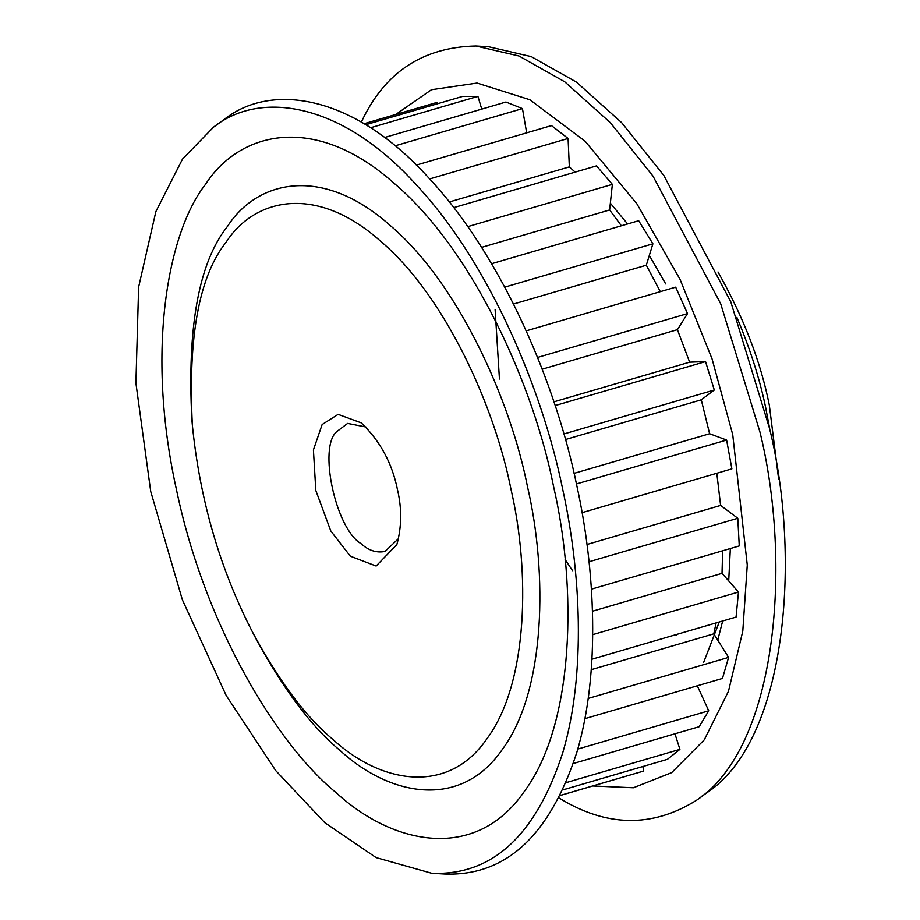 <?xml version="1.0" encoding="UTF-8"?>
<svg xmlns="http://www.w3.org/2000/svg" width="920" height="920" viewBox="0 0 920 920"><rect width="100%" height="100%" fill="white"/><g stroke="black" fill="none" stroke-linecap="round" stroke-linejoin="round"><path stroke-width="1.38" d="M398.544 538.568L385.054 551.436C376.522 553.127 368.483 550.505 360.962 543.57C335.593 528.839 317.94 446.487 336.938 431.491L347.633 423.418L365.918 426.995M397.543 490.003C392.299 463.507 380.224 441.14 361.307 422.878L338.111 414.356L322.138 424.534L313.421 449.937L315.824 490.498L330.797 530.978L350.37 556.209L376.13 566.03L396.853 544.594C401.695 526.918 401.925 508.725 397.543 490.003M510.991 489.336C529.931 570.722 528.551 682.571 487.151 738.449C447.097 796.893 379.212 782.241 332.833 739.358C306.21 717.335 279.68 682.042 253.242 633.5C220.236 569.917 199.939 500.514 192.372 425.293C187.829 337.145 199.111 276.069 226.216 242.052C254.127 198.731 315.548 183.31 380.535 241.143C445.763 296.378 495.041 407.928 510.991 489.336M778.676 479.515L769.338 405.214C760.736 361.813 743.624 317.4 717.991 271.964M675.487 634.777L676.832 635.122M736.874 317.365C750.225 349.094 759.851 379.304 765.762 407.997L770.12 431.1M572.539 570.688L565.121 559.544M499.445 379.04L495.109 309.407M562.856 789.9L667.448 759.322L679.914 749.363L674.958 733.803M560.188 795.455L643.712 771.04L642.838 766.521M573.321 763.519L699.165 726.719L708.722 710.792L697.303 685.791M679.914 749.363L566.076 782.655M584.89 718.658L722.464 678.431L728.606 657.386L713.782 633.845L716.116 622.897M708.722 710.792L577.783 749.075M591.928 659.214L736.069 617.067L738.472 592.031L722.027 573.332L722.637 550.792M591.249 669.668L713.782 633.845M728.606 657.386L588.191 698.441M591.41 589.156L739.266 545.928L737.794 518.259L720.613 505.413L716.806 473.259M592.469 611.213L722.027 573.332M738.472 592.031L592.71 634.65M582.084 512.647L731.883 468.855L726.616 440.047L709.607 433.734L701.281 399.82L714.311 389.999L563.879 433.975M586.995 544.479L720.613 505.413M737.794 518.259L589.053 561.752M565.443 439.541L701.281 399.82M574.068 473.363L709.607 433.734M726.616 440.047L576.438 483.954M542.202 369.184L677.419 329.659L687.505 313.605L537.579 357.443M553.92 401.844L689.632 362.169L677.419 329.659M555.151 405.57L705.536 361.594L689.632 362.169M513.533 304.025L646.311 265.202L652.901 243.811L504.769 287.109M660.307 291.651L646.311 265.202M687.505 313.605L675.682 287.155L526.251 330.843M481.574 247.388L609.626 209.955L612.363 184.356L467.739 226.642M621.38 225.779L609.626 209.955M652.901 243.811L638.675 220.719L491.591 263.718M449.328 201.963L569.342 166.876L568.088 138.46L429.674 178.928M575.161 172.12L569.342 166.876M612.363 184.356L596.505 165.876L453.755 207.621M526.677 132.837L522.457 108.594L395.071 145.832M568.088 138.46L551.448 125.591L416.346 165.094M481.746 109.1L477.917 96.37L370.565 127.753M522.457 108.594L505.942 102.028L384.525 137.528M437.471 103.753L436.897 102.442L364.113 123.717M477.917 96.37L462.415 96.462L365.757 124.717M705.536 361.594L714.311 389.999M719.268 621.977L703.673 662.331M610.351 203.182L627.601 223.962M649.313 255.427L665.7 283.923M643.712 771.04L560.165 795.512M395.738 114.471L431.491 89.712L477.077 83.053L529.92 99.762L585.166 141.277L636.881 203.803L680.053 279.381L712.045 358.846L732.734 434.666L747.27 564.995L742.796 631.12L728.49 691.219L704.283 739.818L671.681 772.639L633.397 787.761L592.756 785.979M361.353 122.084C384.456 72.496 422.625 47.139 475.858 46L519.006 56.005L564.788 81.834L610.408 122.751L653.016 176.145L720.716 303.807L759.943 431.986C791.856 561.12 778.251 746.718 696.405 800.342C652.176 827.954 606.36 827.149 558.946 797.916M475.858 46L488.566 46.724L531.254 56.614L576.529 82.168L621.655 122.647L663.814 175.455L730.768 301.737L769.568 428.524C801.136 556.255 787.681 739.841 706.721 792.879L701.511 796.432M730.342 548.538L728.709 580.934M722.671 620.988L717.761 640.17M192.372 425.293L191.855 419.393C187.07 326.531 198.95 262.188 227.516 226.355C256.91 180.711 321.632 164.461 390.091 225.388C458.804 283.578 510.715 401.097 527.528 486.864C547.492 572.608 546.031 690.448 502.412 749.306C460.207 810.888 388.7 795.455 339.836 750.271C311.788 727.064 283.832 689.896 255.978 638.744L253.242 633.5M553.61 486.714C576.771 586.212 575.08 722.947 524.457 791.257C475.49 862.718 392.506 844.801 335.8 792.384C278.541 745.832 205.125 627.957 176.306 488.957C145.532 349.968 168.28 231.506 205.47 184.402C239.579 131.445 314.674 112.585 394.116 183.287C473.857 250.815 534.106 387.182 553.61 486.714M562.637 489.026C580.658 570.883 586.339 673.532 562.707 752.882C535.785 835.613 492.131 875.748 431.744 873.275L376.13 857.612L324.852 822.733L275.678 770.557L226.193 695.508L182.367 599.794L150.73 491.475L135.907 383.065L138.632 287.063L155.859 211.623L182.562 158.999L213.589 127.121C260.383 89.734 342.228 102.626 416.116 184.644C490.624 264.247 542.995 392.115 562.637 489.026M213.589 127.121L223.905 119.657C271.216 81.868 353.959 94.898 428.651 177.824C503.976 258.29 556.922 387.561 576.782 485.541C595.01 568.284 600.748 672.071 576.851 752.284C549.631 835.923 505.505 876.495 444.452 874L431.744 873.275M696.405 800.342L706.721 792.879"/></g></svg>
